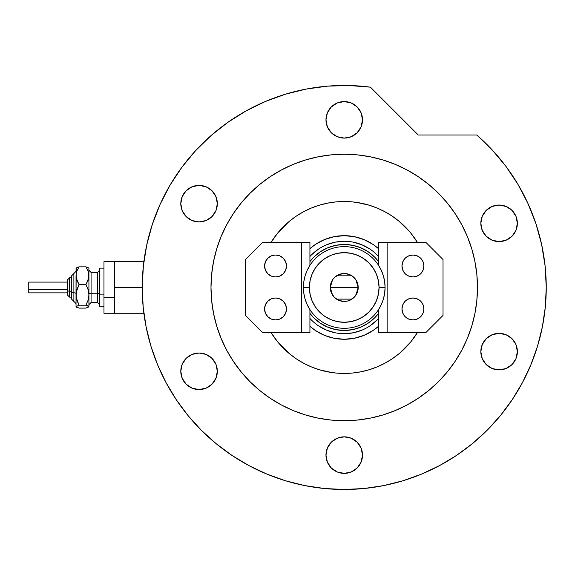<?xml version="1.0" encoding="UTF-8"?>
<svg xmlns="http://www.w3.org/2000/svg" width="575" height="575" viewBox="0 0 575 575"><rect width="100%" height="100%" fill="white"/><g stroke="black" fill="none" stroke-linecap="round" stroke-linejoin="round"><path stroke-width="0.86" d="M522.373 382.742A202.012 202.012 0 0 0 546.25 287.471L545.1 265.916L541.65 244.605L535.95 223.783L528.058 203.694L518.068 184.553L506.093 166.592L492.272 150.01L476.761 135.003A202.012 202.012 0 0 1 344.238 489.483A202.012 202.012 0 0 1 142.219 287.471L114.712 287.471L114.712 313.26L114.712 287.471L142.219 287.471A202.012 202.012 0 0 0 166.096 382.742M114.712 261.683L114.712 287.471L114.712 261.683L103.967 261.683L103.967 313.26L103.967 297.347L114.712 297.347L103.967 297.347L103.967 261.683L143.872 261.683M378.551 256.529A46.208 46.208 0 0 0 309.925 256.529A46.208 46.208 0 0 1 378.551 256.529L376.905 254.797M309.925 248.673A51.793 51.793 0 0 1 378.551 248.673L373.01 244.411L364.054 239.624L354.344 236.677L344.238 235.678L334.132 236.677L324.415 239.624L315.459 244.411L309.925 248.673M356.852 202.436L369.193 205.21L377.135 208.049L384.761 211.658L391.992 215.999L398.77 221.023L409.788 231.854M410.687 232.94L417.4 242.341A85.962 85.962 0 0 0 271.069 242.341L277.783 232.94L288.621 221.921M331.624 372.507L319.283 369.732L311.341 366.893L303.715 363.285L296.477 358.951L289.699 353.92L278.688 343.088M277.783 342.003L271.069 332.602A85.962 85.962 0 0 0 417.4 332.602L410.687 342.003L399.848 353.021M378.551 326.269L373.01 330.539L364.054 335.326L354.344 338.272L344.238 339.264L334.132 338.272L324.415 335.326L315.459 330.539L309.925 326.269A51.793 51.793 0 0 0 378.551 326.269M309.925 313.361L313.842 317.867L320.354 323.207L327.786 327.182L320.354 323.207L313.842 317.867L309.925 313.361A42.981 42.981 0 0 0 378.551 313.361L374.627 317.867L378.551 313.361A42.981 42.981 0 0 1 309.925 313.361M360.683 327.182L368.115 323.207L374.627 317.867L368.115 323.207L360.683 327.182L352.619 329.626L344.238 330.452L335.85 329.626L327.786 327.182M378.551 261.582L374.627 257.082L368.115 251.735L360.683 247.76L368.115 251.735L374.627 257.082L378.551 261.582A42.981 42.981 0 0 0 309.925 261.582L313.842 257.082L309.925 261.582A42.981 42.981 0 0 1 378.551 261.582M327.786 247.76L320.354 251.735L313.842 257.082L320.354 251.735L327.786 247.76L335.85 245.317L344.238 244.49L352.619 245.317L360.683 247.76M309.925 318.413A46.208 46.208 0 0 0 378.551 318.413A46.208 46.208 0 0 1 309.925 318.413L311.564 320.146M318.55 325.881L326.557 330.158L335.225 332.788M344.224 333.68L353.251 332.788L361.919 330.158M369.89 325.896L376.905 320.146M369.919 249.061L361.919 244.785L353.251 242.154M344.252 241.263L335.225 242.154L326.557 244.785M318.579 249.047L311.564 254.797M378.551 309.609L378.551 332.602L378.551 309.609L381.354 304.484L383.403 299.007L384.653 293.3L385.07 287.471L379.054 287.471A34.816 34.816 0 0 1 344.238 322.287A34.816 34.816 0 0 1 309.422 287.471L303.406 287.471A40.832 40.832 0 0 0 344.238 328.303A40.832 40.832 0 0 0 385.07 287.471A40.832 40.832 0 0 1 344.238 328.303A40.832 40.832 0 0 1 303.406 287.471A40.832 40.832 0 0 1 344.238 246.639A40.832 40.832 0 0 1 385.07 287.471L384.653 281.642L383.403 275.935L381.354 270.458L378.551 265.334L378.551 242.341L378.551 265.334M355.932 279.838L358.203 287.471L357.14 292.819L354.114 297.347L349.578 300.38L346.962 301.171L344.238 301.444L338.891 300.38L334.355 297.347L331.329 292.819L330.266 287.471A13.973 13.973 0 0 1 344.238 273.506A13.973 13.973 0 0 1 358.203 287.471L330.266 287.471L332.544 279.831M332.709 279.579L334.226 277.732M334.492 277.466L336.397 275.914M336.54 275.813L351.936 275.813M352.065 275.907L353.984 277.466M354.25 277.732L355.767 279.579M309.925 265.334L309.925 242.341L309.925 265.334L307.115 270.458L305.066 275.935L303.823 281.642L303.406 287.471L303.823 293.3L305.066 299.007L307.115 304.484L309.925 309.609L309.925 332.602L309.925 309.609M379.054 287.471L378.379 280.679L376.402 274.146L373.182 268.13L368.855 262.854L363.58 258.527L357.557 255.307L351.03 253.323L344.238 252.655L337.446 253.323L330.912 255.307L324.897 258.527L319.621 262.854L315.287 268.13L312.074 274.146L310.09 280.679L309.422 287.471L310.09 294.263L312.074 300.797L315.287 306.813L319.621 312.088L324.897 316.423L330.912 319.635L337.446 321.619L344.238 322.287L351.03 321.619L357.557 319.635L363.58 316.423L368.855 312.088L373.182 306.813L376.402 300.797L378.379 294.263L379.054 287.471L385.07 287.471A40.832 40.832 0 0 0 344.238 246.639A40.832 40.832 0 0 0 303.406 287.471L309.422 287.471A34.816 34.816 0 0 1 344.238 252.655A34.816 34.816 0 0 1 379.054 287.471M332.537 295.112L330.266 287.471L331.329 282.124L332.623 279.709L334.355 277.596L338.891 274.562L344.238 273.506L349.578 274.562L351.993 275.856L355.853 279.709L357.938 284.747L358.203 287.471L355.925 295.119M344.238 287.471L358.203 287.471A13.973 13.973 0 0 1 344.238 301.444A13.973 13.973 0 0 1 330.266 287.471L344.238 287.471M355.767 295.363L354.25 297.21M353.977 297.483L352.08 299.029M351.936 299.129L336.54 299.129M336.404 299.036L334.492 297.476M334.226 297.21L332.709 295.363M401.975 308.962A10.961 10.961 0 0 1 412.936 298.001A10.961 10.961 0 0 1 423.897 308.962L423.056 313.159L420.684 316.71L417.127 319.089L412.936 319.923L408.739 319.089L405.181 316.71L402.809 313.159L401.975 308.962L402.809 304.772L405.181 301.214L408.739 298.835L412.936 298.001L417.127 298.835L420.684 301.214L423.056 304.772L423.897 308.962A10.961 10.961 0 0 1 412.936 319.923A10.961 10.961 0 0 1 401.975 308.962M401.975 265.981A10.961 10.961 0 0 1 412.936 255.02A10.961 10.961 0 0 1 423.897 265.981L423.056 270.178L420.684 273.729L417.127 276.108L412.936 276.942L408.739 276.108L405.181 273.729L402.809 270.178L401.975 265.981L402.809 261.783L405.181 258.232L408.739 255.853L412.936 255.02L417.127 255.853L420.684 258.232L423.056 261.783L423.897 265.981A10.961 10.961 0 0 1 412.936 276.942A10.961 10.961 0 0 1 401.975 265.981M387.147 332.602L425.831 332.602L443.023 315.409L443.023 259.533L425.831 242.341L378.551 242.341L387.147 242.341L387.147 332.602L425.831 332.602L443.023 315.409L443.023 259.533L425.831 242.341L387.147 242.341L387.147 332.602L378.551 332.602L387.147 332.602M422.05 302.874L423.056 304.772M422.05 272.068L423.056 270.178M408.739 255.853L408.113 256.134M286.501 265.981A10.961 10.961 0 0 1 275.54 276.942A10.961 10.961 0 0 1 264.579 265.981L265.413 261.783L267.785 258.232L271.342 255.853L275.54 255.02L279.73 255.853L283.288 258.232L285.667 261.783L286.501 265.981L285.667 270.178L283.288 273.729L279.73 276.108L275.54 276.942L271.342 276.108L267.785 273.729L265.413 270.178L264.579 265.981A10.961 10.961 0 0 1 275.54 255.02A10.961 10.961 0 0 1 286.501 265.981M286.501 308.962A10.961 10.961 0 0 1 275.54 319.923A10.961 10.961 0 0 1 264.579 308.962L265.413 304.772L267.785 301.214L271.342 298.835L275.54 298.001L279.73 298.835L283.288 301.214L285.667 304.772L286.501 308.962L285.667 313.159L283.288 316.71L279.73 319.089L275.54 319.923L271.342 319.089L267.785 316.71L265.413 313.159L264.579 308.962A10.961 10.961 0 0 1 275.54 298.001A10.961 10.961 0 0 1 286.501 308.962M301.329 242.341L262.646 242.341L245.453 259.533L245.453 315.409L262.646 332.602L309.925 332.602L301.329 332.602L301.329 242.341L262.646 242.341L245.453 259.533L245.453 315.409L262.646 332.602L301.329 332.602L301.329 242.341L309.925 242.341L301.329 242.341M266.426 272.068L265.413 270.178M266.426 302.874L265.413 304.772M279.73 319.089L280.356 318.809M248.968 465.613A202.012 202.012 0 0 0 421.719 474.037L423.143 473.441M423.955 473.088L422.841 473.563M360.043 155.171L370.228 156.788L357.298 154.869L344.238 154.229L331.178 154.869L318.241 156.788L305.555 159.965L293.243 164.371L281.427 169.963L270.207 176.683L259.706 184.474L250.017 193.257L241.234 202.946L233.45 213.447L226.722 224.66A133.242 133.242 0 0 0 210.989 287.471A133.242 133.242 0 0 1 344.238 154.229A133.242 133.242 0 0 1 477.48 287.471A133.242 133.242 0 0 0 461.732 224.638M455.077 213.519A133.242 133.242 0 0 0 418.19 176.633M407.071 169.977A133.242 133.242 0 0 0 281.398 169.977M270.286 176.633A133.242 133.242 0 0 0 233.4 213.519M176.194 399.589A202.012 202.012 0 0 0 232.113 455.515M423.868 473.132A202.012 202.012 0 0 0 429.935 470.408M429.992 470.379A202.012 202.012 0 0 0 438.251 466.275M456.356 455.515A202.012 202.012 0 0 0 512.282 399.589M439.027 465.865L440.198 465.24M362.502 119.844A18.271 18.271 0 0 1 344.238 138.108A18.271 18.271 0 0 1 325.967 119.844A18.271 18.271 0 0 1 344.238 101.574A18.271 18.271 0 0 1 362.502 119.844L361.114 126.831L357.154 132.76L351.224 136.721L344.238 138.108L337.245 136.721L331.322 132.76L327.362 126.831L325.967 119.844L327.362 112.851L331.322 106.928L337.245 102.968L344.238 101.574L351.224 102.968L357.154 106.928L361.114 112.851L362.502 119.844M517.371 223.323A18.271 18.271 0 0 1 499.107 241.593A18.271 18.271 0 0 1 480.837 223.323A18.271 18.271 0 0 1 499.107 205.052A18.271 18.271 0 0 1 517.371 223.323L515.983 230.316L512.023 236.239L506.093 240.199L499.107 241.593L492.114 240.199L486.191 236.239L482.231 230.316L480.837 223.323L482.231 216.329L486.191 210.407L492.114 206.447L499.107 205.052L506.093 206.447L512.023 210.407L515.983 216.329L517.371 223.323M517.371 351.62A18.271 18.271 0 0 1 499.107 369.89A18.271 18.271 0 0 1 480.837 351.62A18.271 18.271 0 0 1 499.107 333.356A18.271 18.271 0 0 1 517.371 351.62L515.983 358.613L512.023 364.536L506.093 368.496L499.107 369.89L492.114 368.496L486.191 364.536L482.231 358.613L480.837 351.62L482.231 344.626L486.191 338.704L492.114 334.743L499.107 333.356L506.093 334.743L512.023 338.704L515.983 344.626L517.371 351.62M362.502 455.098A18.271 18.271 0 0 1 344.238 473.369A18.271 18.271 0 0 1 325.967 455.098A18.271 18.271 0 0 1 344.238 436.835A18.271 18.271 0 0 1 362.502 455.098L361.114 462.092L357.154 468.014L351.224 471.974L344.238 473.369L337.245 471.974L331.322 468.014L327.362 462.092L325.967 455.098L327.362 448.112L331.322 442.182L337.245 438.222L344.238 436.835L351.224 438.222L357.154 442.182L361.114 448.112L362.502 455.098M217.336 371.285A18.271 18.271 0 0 1 199.065 389.555A18.271 18.271 0 0 1 180.794 371.285A18.271 18.271 0 0 1 199.065 353.021A18.271 18.271 0 0 1 217.336 371.285L215.941 378.278L211.981 384.201L206.058 388.161L199.065 389.555L192.072 388.161L186.149 384.201L182.189 378.278L180.794 371.285L182.189 364.298L186.149 358.369L192.072 354.408L199.065 353.021L206.058 354.408L211.981 358.369L215.941 364.298L217.336 371.285M217.336 203.658A18.271 18.271 0 0 1 199.065 221.921A18.271 18.271 0 0 1 180.794 203.658A18.271 18.271 0 0 1 199.065 185.387A18.271 18.271 0 0 1 217.336 203.658L215.941 210.651L211.981 216.574L206.058 220.534L199.065 221.921L192.072 220.534L186.149 216.574L182.189 210.651L180.794 203.658L182.189 196.664L186.149 190.742L192.072 186.782L199.065 185.387L206.058 186.782L211.981 190.742L215.941 196.664L217.336 203.658M146.769 244.849L143.362 266.038L142.219 287.471A202.012 202.012 0 0 1 370.422 87.163L349.018 85.517L327.563 86.149L306.303 89.053L285.459 94.199L265.291 101.523L246.007 110.946L227.829 122.367L210.967 135.65L195.615 150.65L181.937 167.188L170.092 185.085L160.209 204.139L152.404 224.135L146.769 244.849L143.362 266.038L142.219 287.471L143.197 307.273L146.1 326.88L150.923 346.114L157.6 364.78L166.074 382.698L176.266 399.704L188.075 415.632L201.394 430.316L216.078 443.634L232.005 455.443L249.004 465.635L266.929 474.109L285.595 480.786L304.822 485.602L324.437 488.513L344.238 489.483L364.04 488.513L383.647 485.602L402.881 480.786L421.547 474.109L439.465 465.635L456.471 455.443L472.391 443.634L487.082 430.316L500.394 415.632L512.203 399.704L522.395 382.698L530.876 364.78L537.553 346.114L542.369 326.88L545.28 307.273L546.25 287.471M476.761 135.003L418.262 135.003L370.422 87.163L418.262 135.003L476.761 135.003M476.538 303.277L474.921 313.468L476.84 300.531L477.48 287.471A133.242 133.242 0 0 1 344.238 420.713A133.242 133.242 0 0 1 210.989 287.471A133.242 133.242 0 0 0 226.737 350.304M368.086 418.564L360.043 419.772M328.433 419.772L318.241 418.154L331.178 420.073L344.238 420.713L357.298 420.073L370.228 418.154L382.914 414.978L395.226 410.572L407.05 404.98L418.262 398.259L428.763 390.468L438.452 381.692L447.235 372.003L455.026 361.495L461.747 350.283L467.338 338.459L471.744 326.147L474.921 313.468M213.145 311.327L211.931 303.277M211.931 271.666L213.555 261.474L211.636 274.412L210.989 287.471L211.636 300.531L213.555 313.468L216.732 326.147L221.138 338.459L226.722 350.283L233.45 361.495L241.234 372.003L250.017 381.692L259.706 390.468L270.207 398.259L281.427 404.98L293.243 410.572L305.555 414.978L318.241 418.154M320.383 156.378L328.433 155.171M475.324 263.623L476.538 271.666M349.018 85.517L327.563 86.149M265.291 101.523L246.007 110.946L227.829 122.367L210.967 135.65M181.937 167.188L170.092 185.085L160.209 204.139M150.923 346.114L157.6 364.78M232.005 455.443L249.004 465.635M402.881 480.786L421.547 474.109M512.203 399.704L522.395 382.698M535.95 223.783L528.058 203.694M518.068 184.553L506.093 166.592M233.4 361.423A133.242 133.242 0 0 0 270.286 398.31M281.398 404.965A133.242 133.242 0 0 0 407.071 404.965M418.19 398.31A133.242 133.242 0 0 0 455.077 361.423M461.732 350.304A133.242 133.242 0 0 0 477.48 287.471L476.84 274.412L474.921 261.474L471.744 248.795L467.338 236.483L461.747 224.66L455.026 213.447L447.235 202.946L438.452 193.257L428.763 184.474L418.262 176.683L407.05 169.963L395.226 164.371L382.914 159.965L370.228 156.788M226.722 224.66L221.138 236.483L216.732 248.795L213.555 261.474M289.699 221.023L296.477 215.999L303.715 211.658L311.341 208.049L319.283 205.21L327.463 203.162L335.807 201.926L344.238 201.509L352.662 201.926L361.007 203.162M398.77 353.92L391.992 358.951L384.761 363.285L377.135 366.893L369.193 369.732L361.007 371.781L352.662 373.024L344.238 373.434L335.807 373.024L327.463 371.781M460.755 452.496L459.734 453.215M470.932 444.813L473.297 442.887M468.855 446.466L470.745 444.971M465.915 448.73L467.676 447.386M461.933 451.655L464.183 450.024M454.566 456.694L461.092 452.259M483.913 233.472L484.258 233.967M486.191 236.239L486.63 236.663M483.194 214.346L482.231 216.329M482.942 360.137L483.913 361.768M488.958 336.433L488.463 336.77M486.191 338.704L485.76 339.142M193.337 388.628L194.623 389.009M195.5 389.203L199.065 389.555M209.214 356.098L208.301 355.522M202.63 185.739L199.065 185.387M197.426 185.466L195.5 185.739M194.623 185.941L192.072 186.782M87.702 307.56L88.924 306.647L88.924 275.705L88.09 280.255L85.934 284.567L88.09 289.577L88.924 294.882L88.09 300.193L85.934 305.196L88.924 306.647L88.924 294.882L88.09 300.193L85.934 305.196L88.083 305.9L88.924 306.813L85.934 308.099L79.019 308.099L76.029 306.813L76.029 275.705L76.863 271.156L79.019 266.843L85.934 266.843L88.708 267.921L85.934 266.843L88.083 271.127L88.924 275.705L88.924 268.784M85.934 308.099L79.019 308.099L76.029 306.647L79.019 305.196L76.863 300.186L76.029 294.882L76.029 306.647L79.019 305.196L76.245 297.57L76.252 292.186L79.019 284.567L76.252 278.034L76.029 268.784M77.266 267.382L76.029 268.295M88.924 268.13L88.708 277.998L85.934 284.567L88.09 289.577L88.924 294.882L88.924 275.705L88.083 271.127L85.934 266.843L79.019 266.843L76.252 267.914M69.582 297.11L69.582 291.173A2.149 0.827 180 0 1 67.433 290.353L67.433 294.968M71.731 299.295L73.88 301.444L71.731 299.295L71.731 291.999A2.149 0.827 0 0 0 73.88 292.826L73.88 301.393L73.88 292.826A2.149 0.827 180 0 1 76.029 293.645A2.149 0.827 0 0 0 73.88 292.826L73.88 273.549L73.88 292.826A2.149 0.827 180 0 1 71.731 291.999L71.731 299.252M28.75 292.74L28.75 282.102L28.75 289.527L67.433 289.527L28.75 289.527L28.75 292.848L67.433 292.848M71.731 291.173L69.582 291.173L69.582 297.146L67.433 294.997L67.433 279.953L69.582 277.804L69.582 291.173L71.731 291.173M91.073 272.478L91.073 302.515L97.52 302.515L97.52 293.236A2.149 0.827 180 0 1 99.669 294.055A2.149 0.827 0 0 0 97.52 293.236L97.52 272.478M97.52 302.464L97.52 272.428L91.073 272.428L91.073 293.236A2.149 0.827 0 0 0 88.924 294.055A2.149 0.827 180 0 1 91.073 293.236L97.52 293.236L91.073 293.236L91.073 302.464M103.967 294.882L99.669 294.882L99.669 306.813L99.669 294.882L103.967 294.882M99.669 268.13L99.669 294.882L99.669 268.13L103.967 268.13L99.669 268.13M88.924 294.882L88.924 299.237M76.252 307.028L76.87 307.402L76.029 306.647L76.245 306.274M76.195 267.964L76.029 294.882L76.863 289.57L79.019 284.567L76.87 280.284L76.029 275.705L76.863 271.156L79.019 266.843L76.87 267.54L79.019 266.843M85.934 284.567L79.019 284.567L85.934 284.567M85.934 305.196L79.019 305.196L85.934 305.196M71.731 275.691L71.731 291.999L71.731 275.655L76.029 271.357M67.433 279.975L67.433 290.461M28.75 284.488L28.75 285.416M67.433 290.353A2.149 0.827 0 0 0 69.582 291.173L69.582 277.833M143.872 313.26L103.967 313.26M69.582 277.804L71.731 277.804L69.582 277.804L67.433 279.953M71.731 297.146L69.582 297.146L67.433 294.997M97.52 272.428L99.669 270.279M91.073 272.428L88.924 270.279M103.967 306.813L99.669 306.813M91.073 302.515L88.924 304.664M97.52 302.515L99.669 304.664M67.433 282.102L28.75 282.102M73.88 273.506L71.731 275.655M73.88 301.444L76.029 303.593"/></g></svg>
